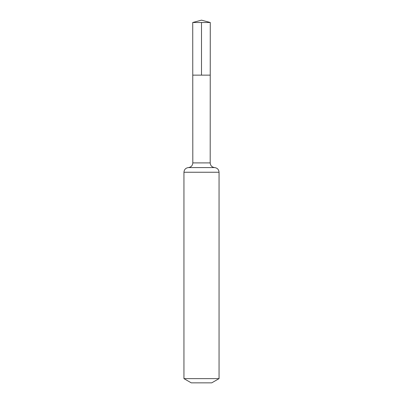 <?xml version="1.0" encoding="UTF-8"?>
<svg xmlns="http://www.w3.org/2000/svg" width="403" height="403" viewBox="0 0 403 403"><rect width="100%" height="100%" fill="white"/><g stroke="black" fill="none" stroke-linecap="round" stroke-linejoin="round"><path stroke-width="0.6" d="M183.949 378.629L219.051 378.629L211.736 382.85L191.264 382.85L183.949 378.629L183.949 172.252C184.191 169.522 185.672 167.965 188.382 167.577C191.093 167.19 192.569 165.628 192.81 162.903L210.19 162.903L210.275 22.503L192.725 22.503L201.5 20.15L210.275 22.503M192.81 162.903L192.76 75.139L210.24 75.139L192.76 75.139L192.725 22.503M219.051 378.629L219.051 172.252C218.809 169.522 217.328 167.965 214.618 167.577C211.907 167.19 210.431 165.628 210.19 162.903M201.5 22.503L201.5 75.139L210.24 75.139L210.275 22.503L201.5 20.15M183.949 172.252L219.051 172.252M188.382 167.577L214.618 167.577"/></g></svg>
